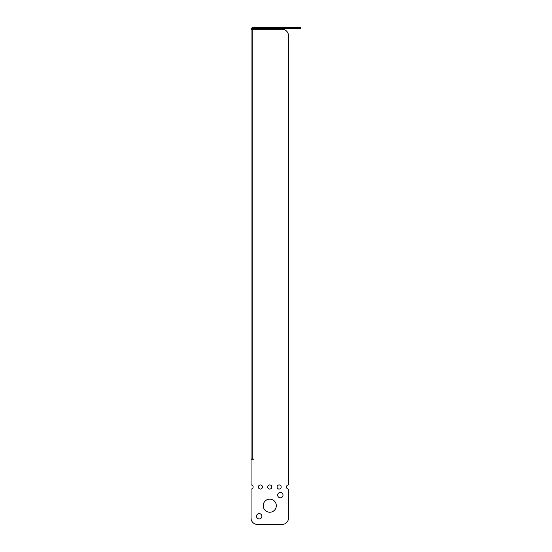 <?xml version="1.0" encoding="UTF-8"?>
<svg xmlns="http://www.w3.org/2000/svg" width="552" height="552" viewBox="0 0 552 552"><rect width="100%" height="100%" fill="white"/><g stroke="black" fill="none" stroke-linecap="round" stroke-linejoin="round"><path stroke-width="0.83" d="M294.706 27.6L294.706 28.476L300.937 28.476L300.937 27.6L252.809 27.6A1.746 1.746 0 0 0 251.063 29.346L282.238 29.346A6.238 6.238 0 0 1 288.468 35.583L288.468 484.932L288.468 35.583M294.706 28.476L252.809 28.476A0.876 0.876 0 0 0 251.933 29.346M252.809 29.346L252.809 458.967L253.244 458.967L253.244 459.837L251.063 459.837L251.063 484.932A2.056 2.056 0 0 1 253.12 486.988A2.056 2.056 0 0 1 251.063 489.051L251.063 518.162L251.063 489.051M257.294 524.4L282.238 524.4L257.294 524.4A6.238 6.238 0 0 1 251.063 518.162M253.244 458.967L253.244 459.837M288.468 484.932A2.056 2.056 0 0 0 286.412 486.988A2.056 2.056 0 0 0 288.468 489.051L288.468 518.162A6.238 6.238 0 0 1 282.238 524.4M283.024 495.116A2.684 2.684 0 0 1 279.008 497.435A2.684 2.684 0 0 1 279.008 492.791A2.684 2.684 0 0 1 283.024 495.116M261.862 516.279A2.684 2.684 0 0 1 257.846 518.597A2.684 2.684 0 0 1 257.846 513.953A2.684 2.684 0 0 1 261.862 516.279M276.31 505.694A6.548 6.548 0 0 1 266.492 511.366A6.548 6.548 0 0 1 266.492 500.022A6.548 6.548 0 0 1 276.31 505.694M277.063 486.988A2.056 2.056 0 0 1 280.147 485.208A2.056 2.056 0 0 1 280.147 488.775A2.056 2.056 0 0 1 277.063 486.988M267.706 486.988A2.056 2.056 0 0 1 270.79 485.208A2.056 2.056 0 0 1 270.79 488.775A2.056 2.056 0 0 1 267.706 486.988M258.357 486.988A2.056 2.056 0 0 1 261.441 485.208A2.056 2.056 0 0 1 261.441 488.775A2.056 2.056 0 0 1 258.357 486.988M252.809 458.967L251.063 458.967L251.063 29.346"/></g></svg>
